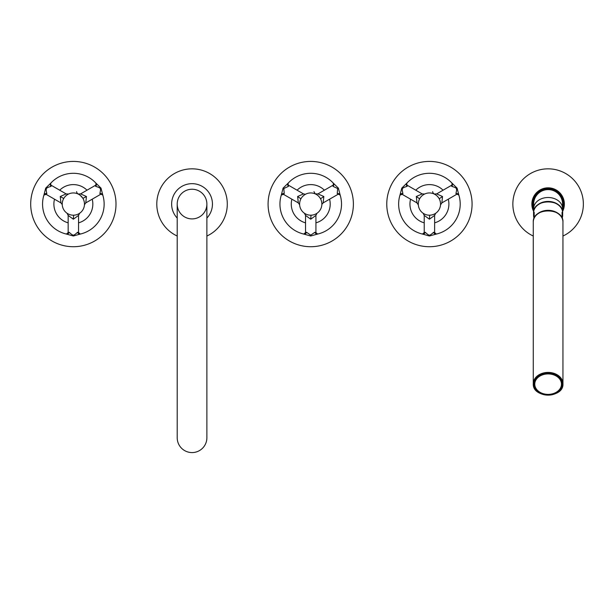 <?xml version="1.0" encoding="UTF-8"?>
<svg xmlns="http://www.w3.org/2000/svg" width="614" height="614" viewBox="0 0 614 614"><rect width="100%" height="100%" fill="white"/><g stroke="black" fill="none" stroke-linecap="round" stroke-linejoin="round"><path stroke-width="0.92" d="M305.542 232.56L303.776 234.064L310.738 235.991L317.668 234.064A30.784 30.784 0 0 0 340.179 195.083L338.375 188.114L333.241 183.072A30.784 30.784 0 0 0 288.227 183.072L283.092 188.114L281.289 195.083A30.784 30.784 0 0 0 303.8 234.064L303.8 234.064A2.671 2.287 103 0 0 306.555 232.261L310.738 235.17L314.913 232.261L315.926 232.56L315.926 215.414L310.738 219.206L305.542 215.414L305.542 232.56L306.555 232.261M273.798 225.399A42.658 42.658 0 0 0 332.059 241.01A42.658 42.658 0 0 0 347.678 182.749A42.658 42.658 0 0 0 289.409 167.131A42.658 42.658 0 0 0 273.798 225.399M337.232 193.602A2.671 2.287 -17 0 1 340.179 195.083L337.232 193.602L337.662 188.529L333.049 186.364L332.803 185.336L317.96 193.909L323.839 196.511L323.148 202.904L321.859 204.385M310.331 215.192L309.916 215.169M309.049 215.069L308.589 214.992M306.586 214.393L306.071 214.179M309.356 215.115L308.896 215.046M321.107 200.034L321.26 200.471M321.659 201.96L321.751 202.497M321.099 200.026L320.876 199.504M321.82 205.045A11.129 11.129 0 0 0 311.705 192.988A11.129 11.129 0 0 0 299.647 203.104A11.129 11.129 0 0 0 309.763 215.161A11.129 11.129 0 0 0 321.82 205.045M312.879 214.992L312.419 215.069M311.551 215.169L311.137 215.192M320.316 198.414L320.063 198.007M316.816 194.753L317.246 195.052M317.584 195.306L318.014 195.659M299.609 204.324L299.617 203.595M299.632 204.784L298.32 202.904L297.629 196.511L303.508 193.909L305.442 194.285M299.624 203.472L299.716 202.497M300.208 200.463L300.369 200.034M303.446 195.666L303.861 195.321M304.697 194.73L305.258 194.385M305.526 194.239L305.949 194.024M329.58 199.189A19.471 19.471 0 0 1 315.926 222.844M305.542 222.844A19.471 19.471 0 0 1 291.888 199.189M324.392 190.194A19.471 19.471 0 0 0 297.076 190.194M288.419 186.364A2.671 2.287 -137 0 1 288.227 183.072L288.242 183.049C287.981 184.261 288.127 185.021 288.664 185.336L288.419 186.364L283.806 188.529L284.236 193.602L283.468 194.331L298.32 202.904M68.162 232.56L66.396 234.064L73.358 235.991L80.288 234.064A30.784 30.784 0 0 0 102.799 195.083L100.995 188.114L95.861 183.072A30.784 30.784 0 0 0 50.847 183.072L45.712 188.114L43.909 195.083A30.784 30.784 0 0 0 66.419 234.064L66.419 234.064A2.671 2.287 103 0 0 69.175 232.261C71.155 234.18 72.552 235.147 73.358 235.17C74.171 235.139 75.568 234.172 77.533 232.261L78.546 232.56L78.546 215.414L73.358 219.206L68.162 215.414L68.162 232.56L69.175 232.261M36.418 225.399A42.658 42.658 0 0 0 94.679 241.01A42.658 42.658 0 0 0 110.297 182.749A42.658 42.658 0 0 0 52.029 167.131A42.658 42.658 0 0 0 36.418 225.399M99.852 193.602A2.671 2.287 -17 0 1 102.799 195.083L99.852 193.602C100.527 190.939 100.665 189.25 100.282 188.529C99.852 187.83 98.309 187.109 95.669 186.364L95.423 185.336L80.58 193.909L86.459 196.511L85.768 202.904L84.463 204.738M71.577 215.061L71.193 214.992M69.543 214.532L68.615 214.14M67.532 213.557L67.079 213.265M68.73 214.194L69.328 214.447M84.356 202.428L84.011 200.862M84.479 204.04L84.425 202.988M84.44 205.045A11.129 11.129 0 0 0 74.325 192.988A11.129 11.129 0 0 0 62.267 203.104L62.267 203.104A11.129 11.129 0 0 0 72.383 215.161A11.129 11.129 0 0 0 84.44 205.045M76.681 214.693L77.21 214.509M77.164 214.524L77.978 214.194M76.336 214.793L75.921 214.9M75.514 214.992L75.131 215.061M82.913 198.376L86.459 196.511M82.621 197.923L80.073 195.206M79.229 194.623L78.569 194.247M62.39 202.152L62.275 203.027M62.229 204.27L62.26 204.953M62.237 204.554L60.94 202.904L60.249 196.511L66.135 193.909L68.568 194.024M62.237 203.61L62.237 204.477M62.474 201.73L62.582 201.292M63.395 199.113L63.718 198.506L60.249 196.511M63.718 198.506L64.079 197.931M66.489 195.321L67.256 194.768M66.888 195.022L66.205 195.544M92.207 199.189A19.471 19.471 0 0 1 78.546 222.844M68.162 222.844A19.471 19.471 0 0 1 54.508 199.189M87.011 190.194A19.471 19.471 0 0 0 59.696 190.194M51.039 186.364A2.671 2.287 -137 0 1 50.847 183.072L50.862 183.049C50.601 184.261 50.747 185.021 51.284 185.336L51.039 186.364C48.399 187.109 46.856 187.83 46.426 188.529C46.042 189.242 46.18 190.931 46.856 193.602L46.088 194.331L60.94 202.904M424.228 232.56L422.463 234.064L429.424 235.991L436.354 234.064A30.784 30.784 0 0 0 458.865 195.083L457.069 188.114L451.935 183.072A30.784 30.784 0 0 0 406.913 183.072L401.779 188.114L399.983 195.083A30.784 30.784 0 0 0 422.493 234.064L422.493 234.064A2.671 2.287 103 0 0 425.241 232.261C427.252 234.195 428.649 235.17 429.424 235.17C430.214 235.154 431.611 234.187 433.607 232.261L434.62 232.56L434.62 215.414L429.424 219.206L424.228 215.414L424.228 232.56L425.241 232.261M392.484 225.399A42.658 42.658 0 0 0 450.753 241.01A42.658 42.658 0 0 0 466.364 182.749A42.658 42.658 0 0 0 408.095 167.131A42.658 42.658 0 0 0 392.484 225.399M455.926 193.602A2.671 2.287 -17 0 1 458.865 195.083L455.926 193.602C456.593 190.908 456.739 189.212 456.356 188.529C455.949 187.846 454.414 187.124 451.743 186.364L451.497 185.336L436.646 193.909L442.533 196.511L441.842 202.904L440.514 204.938M426.784 214.885L425.97 214.654M426.269 214.746L425.863 214.616M425.502 214.486L424.665 214.132M424.443 214.025L425.103 214.324M439.14 198.652L439.363 199.066M439.777 199.987L440.023 200.678M440.138 201.062L440.246 201.469M440.545 204.508L440.514 204.961M440.461 202.681L440.53 203.418M440.507 205.045A11.129 11.129 0 0 0 430.391 192.988A11.129 11.129 0 0 0 418.341 203.104A11.129 11.129 0 0 0 428.457 215.161A11.129 11.129 0 0 0 440.507 205.045M432.555 214.754L432.164 214.854M433.392 214.47L432.018 214.892M431.78 214.946L430.521 215.146M436.462 195.452L437.237 196.158M434.321 194.078L434.758 194.308M437.383 196.296L437.813 196.764M418.51 201.891L418.694 201.116M418.318 203.426L418.403 202.551M418.311 203.595L418.303 204.477M418.518 201.852L418.618 201.438M418.832 200.671L419.078 199.987M420.713 197.148L421.189 196.595M448.274 199.189A19.471 19.471 0 0 1 434.62 222.844M424.228 222.844A19.471 19.471 0 0 1 410.574 199.189M443.078 190.194A19.471 19.471 0 0 0 415.77 190.194M407.105 186.364A2.671 2.287 -137 0 1 406.913 183.072L406.936 183.049C406.675 184.261 406.813 185.021 407.351 185.336L407.105 186.364C404.434 187.124 402.899 187.846 402.492 188.529C402.109 189.204 402.247 190.893 402.922 193.602L402.162 194.331L417.006 202.904L416.315 196.511L422.202 193.909L424.642 194.024M206.88 437.744A14.836 14.836 0 0 1 192.044 452.579A14.836 14.836 0 0 1 177.208 437.744A14.836 14.836 0 0 0 192.044 452.579A14.836 14.836 0 0 0 206.88 437.744L206.88 204.071A14.836 14.836 0 0 0 192.044 189.235A14.836 14.836 0 0 0 177.208 204.071A14.836 14.836 0 0 0 192.044 218.906A14.836 14.836 0 0 0 206.88 204.071A14.836 14.836 0 0 0 192.044 189.235A14.836 14.836 0 0 0 177.208 204.071L177.208 437.744M177.208 218.077A20.4 20.4 0 0 1 192.044 183.67A20.4 20.4 0 0 1 206.88 218.077M206.88 236.037A35.236 35.236 0 0 0 192.044 168.835A35.236 35.236 0 0 0 177.208 236.037M533.274 222.038L533.274 383.773A14.836 11.367 180 0 0 548.118 395.14A14.836 11.367 180 0 0 562.954 383.773A14.836 11.367 180 0 0 548.118 372.414A14.836 11.367 180 0 0 533.274 383.773C532.392 398.54 563.836 398.54 562.954 383.773L562.954 222.038A14.836 11.367 0 0 0 548.118 210.671A14.836 11.367 0 0 0 533.274 222.038C532.392 207.271 563.836 207.271 562.954 222.038M548.118 394.426A13.646 10.453 180 0 0 561.764 383.965A13.646 10.453 180 0 0 548.118 373.512A13.646 10.453 180 0 0 534.464 383.965A13.646 10.453 180 0 0 548.118 394.426M562.14 218.3A14.536 11.136 180 0 0 562.654 215.361L562.654 212.881A14.536 11.136 0 0 0 548.118 201.745A14.536 11.136 0 0 0 533.574 212.881L533.574 215.361A14.536 11.136 180 0 1 534.165 212.214L534.165 218.131M562.654 215.361A14.536 11.136 180 0 0 562.063 212.214L562.063 218.131M533.574 215.361A14.536 11.136 180 0 0 534.088 218.3M562.424 210.894A14.467 11.083 180 0 0 548.118 201.415A14.467 11.083 180 0 0 533.804 210.894M562.577 211.738L562.577 204.071A14.467 14.467 0 0 0 548.118 189.611A14.467 14.467 0 0 0 533.65 204.071L533.65 211.738M563.598 199.166L564.358 204.071A16.248 16.248 0 0 1 562.577 211.469M533.65 211.469A16.248 16.248 0 0 1 531.87 204.071L532.461 199.719M564.358 204.071A16.248 16.248 0 0 0 548.118 187.83A16.248 16.248 0 0 0 531.87 204.071L532.607 208.929M532.599 199.258L532.729 198.859M532.752 198.782L533.405 197.171M562.892 197.324L563.475 198.782M563.499 198.859L563.629 199.251M533.274 236.037A35.236 35.236 0 0 1 548.118 168.835A35.236 35.236 0 0 1 562.954 236.037M563.629 208.89L563.499 209.29M563.475 209.366L562.831 210.955M564.343 204.8L564.274 205.767M564.097 206.979L563.951 207.709M533.397 210.947L532.752 209.366M532.729 209.29L532.599 208.89M310.738 235.991L310.738 235.17M338.375 188.114L337.662 188.529M315.926 232.56L317.668 234.064A2.671 2.287 77 0 1 314.913 232.261M310.991 215.199L310.738 219.206M320.516 198.767L323.839 196.511M332.803 185.336C333.341 185.037 333.479 184.277 333.225 183.049L333.241 183.072A2.671 2.287 -43 0 1 333.049 186.364M283.468 194.331L281.289 195.083A2.671 2.287 -163 0 1 284.236 193.602M283.092 188.114L283.806 188.529M300.921 198.829L297.629 196.511M73.358 235.991L73.358 235.17M100.995 188.114L100.282 188.529M78.546 232.56L80.288 234.064A2.671 2.287 77 0 1 77.533 232.261M73.611 215.199L73.358 219.206M95.423 185.336C95.961 185.037 96.099 184.277 95.845 183.049L95.861 183.072A2.671 2.287 -43 0 1 95.669 186.364M46.088 194.331L43.909 195.083A2.671 2.287 -163 0 1 46.856 193.602M45.712 188.114L46.426 188.529M429.424 235.991L429.424 235.17M457.069 188.114L456.356 188.529M434.62 232.56L436.354 234.064A2.671 2.287 77 0 1 433.607 232.261M429.677 215.199L429.424 219.206M439.202 198.767L442.533 196.511M451.497 185.336C452.027 185.037 452.165 184.277 451.919 183.049L451.935 183.072A2.671 2.287 -43 0 1 451.743 186.364M402.162 194.331L399.983 195.083A2.671 2.287 -163 0 1 402.922 193.602M401.779 188.114L402.492 188.529M419.608 198.829L416.315 196.511M192.044 189.235A14.836 14.836 0 0 0 177.208 204.071M533.574 383.965A14.536 11.136 180 0 0 548.118 395.101A14.536 11.136 180 0 0 562.654 383.965A14.536 11.136 180 0 0 548.118 372.828A14.536 11.136 180 0 0 533.574 383.965M534.802 216.98A14.536 11.136 0 0 1 548.118 210.326A14.536 11.136 0 0 1 561.426 216.98M562.577 208.583A14.467 11.083 180 0 0 548.118 197.508A14.467 11.083 180 0 0 533.65 208.583M562.577 209.228A15.358 15.358 0 0 0 548.118 188.721A15.358 15.358 0 0 0 533.65 209.228M548.118 394.388A13.354 10.231 180 0 0 561.465 384.157A13.354 10.231 180 0 0 548.118 373.926A13.354 10.231 180 0 0 534.763 384.157A13.354 10.231 180 0 0 548.118 394.388M308.021 214.862L307.284 214.654M306.708 214.447L306.14 214.209M304.429 213.242L305.542 215.414M317.96 193.909L315.212 193.863L313.954 191.599M320.37 198.506L320.117 198.084M319.717 197.508L319.311 196.987M318.589 196.196L317.983 195.628M321.859 204.209L321.851 203.648M321.843 203.472L321.774 202.681M321.774 202.674L321.391 200.862M337.999 194.331L323.148 202.904M288.664 185.336L303.508 193.909M299.824 201.891L300.008 201.116M304.636 194.768L303.991 195.221M303.953 195.252L302.61 196.472M302.073 197.086L301.72 197.554M315.926 215.414L316.985 213.281M316.164 213.787L315.642 214.063M315.373 214.186L314.498 214.547M314.284 214.624L313.324 214.892M312.388 215.077L311.828 215.146M72.168 215.138L71.516 215.046M70.641 214.862L69.904 214.654M67.049 213.242L68.162 215.414M80.58 193.909L78.116 194.016M82.337 197.508L81.931 196.987M81.209 196.196L80.603 195.628M79.966 195.122L79.436 194.753M78.17 194.039L76.911 192.896L76.573 191.599M84.479 204.209L84.471 203.648M84.463 203.472L84.394 202.681M83.719 200.026L83.496 199.496M100.619 194.331L85.768 202.904M51.284 185.336L66.135 193.909M62.244 203.472L62.329 202.551M62.444 201.891L62.628 201.116M62.95 200.126L63.181 199.565M66.573 195.252L65.23 196.472M64.693 197.086L64.34 197.554M78.546 215.414L79.605 213.281M78.784 213.787L78.262 214.063M77.993 214.186L77.118 214.547M76.903 214.624L75.944 214.892M75.008 215.077L74.447 215.146M428.234 215.138L427.59 215.046M425.395 214.447L424.827 214.209M423.123 213.242L424.228 215.414M436.646 193.909L434.19 194.016L434.988 194.438M439.064 198.506L438.803 198.084M438.411 197.508L437.997 196.987M437.283 196.196L436.677 195.628M436.032 195.122L435.503 194.753M434.236 194.039L432.977 192.896L432.64 191.599M440.553 204.209L440.545 203.648M440.461 202.674L440.077 200.862M439.785 200.026L439.57 199.504M456.686 194.331L441.842 202.904M407.351 185.336L422.202 193.909M417.006 202.904L418.334 204.953M419.024 200.126L419.247 199.565M423.952 194.385L423.476 194.669M423.33 194.768L422.685 195.221M422.639 195.252L421.296 196.472M420.767 197.086L420.406 197.554M434.62 215.414L435.679 213.281M434.85 213.787L434.328 214.063M434.067 214.186L433.192 214.547M532.76 198.759L532.584 199.312M564.312 202.835L564.274 202.382M563.637 208.86L563.767 208.43M533.574 212.881C532.76 198.307 563.468 198.307 562.654 212.881M534.464 383.965C535.285 390.374 539.836 393.881 548.118 394.495C556.391 393.881 560.943 390.374 561.764 383.965"/></g></svg>
